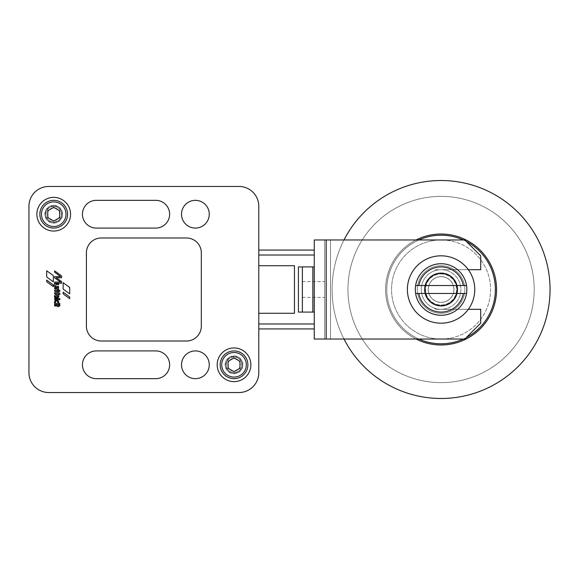 <?xml version="1.0" encoding="UTF-8"?>
<svg xmlns="http://www.w3.org/2000/svg" width="579" height="579" viewBox="0 0 579 579"><rect width="100%" height="100%" fill="white"/><g stroke="black" fill="none" stroke-linecap="round" stroke-linejoin="round"><path stroke-width="0.43" stroke-dasharray="2.9 2.17" d="M417.3 289.5A23.775 23.775 0 0 1 441.075 265.725A23.775 23.775 0 0 1 464.85 289.5A23.775 23.775 0 0 1 441.075 313.275A23.775 23.775 0 0 1 417.3 289.5A23.775 23.775 0 0 1 441.075 265.725A23.775 23.775 0 0 1 464.85 289.5A23.775 23.775 0 0 1 441.075 313.275A23.775 23.775 0 0 1 417.3 289.5A23.775 23.775 0 0 1 441.075 265.725A23.775 23.775 0 0 1 464.85 289.5A23.775 23.775 0 0 1 441.075 313.275A23.775 23.775 0 0 1 417.3 289.5A23.775 23.775 0 0 1 441.075 265.725A23.775 23.775 0 0 1 464.85 289.5A23.775 23.775 0 0 1 441.075 313.275A23.775 23.775 0 0 1 417.3 289.5M416.091 339.033A55.475 55.475 0 0 1 416.091 239.967A55.475 55.475 0 0 0 385.6 289.5A55.475 55.475 0 0 1 441.075 234.025A55.475 55.475 0 0 1 496.55 289.5A55.475 55.475 0 0 1 441.075 344.975A55.475 55.475 0 0 1 385.6 289.5A55.475 55.475 0 0 1 441.075 234.025A55.475 55.475 0 0 1 496.55 289.5A55.475 55.475 0 0 1 441.075 344.975A55.475 55.475 0 0 1 385.6 289.5A55.475 55.475 0 0 0 416.091 339.033A55.475 55.475 0 0 1 385.6 289.5A55.475 55.475 0 0 0 416.091 339.033A55.483 55.483 0 0 1 416.084 239.967M441.075 339.033A49.533 49.533 0 0 0 490.608 289.5A49.533 49.533 0 0 0 441.075 239.967A49.533 49.533 0 0 1 490.608 289.5A49.533 49.533 0 0 1 441.075 339.033A49.533 49.533 0 0 1 391.542 289.5A49.533 49.533 0 0 1 441.075 239.967A49.533 49.533 0 0 0 391.542 289.5A49.533 49.533 0 0 0 441.075 339.033M441.075 234.017A55.483 55.483 0 0 1 496.558 289.5A55.483 55.483 0 0 1 441.075 344.983A55.483 55.483 0 0 0 496.558 289.5A55.483 55.483 0 0 0 441.075 234.017A55.483 55.483 0 0 0 385.592 289.5A55.483 55.483 0 0 0 441.075 344.983A55.483 55.483 0 0 0 496.558 289.5A55.483 55.483 0 0 0 441.075 234.017A55.483 55.483 0 0 0 385.592 289.5A55.483 55.483 0 0 0 441.075 344.983A55.483 55.483 0 0 1 385.592 289.5A55.483 55.483 0 0 1 441.075 234.017M441.075 398.475A108.975 108.975 0 0 0 550.05 289.5A108.975 108.975 0 0 0 441.075 180.525A108.975 108.975 0 0 1 550.05 289.5A108.975 108.975 0 0 1 441.075 398.475A108.975 108.975 0 0 1 332.1 289.5A108.975 108.975 0 0 1 441.075 180.525A108.975 108.975 0 0 1 550.05 289.5A108.975 108.975 0 0 1 441.075 398.475A108.975 108.975 0 0 1 332.1 289.5A108.975 108.975 0 0 1 441.075 180.525A108.975 108.975 0 0 0 332.1 289.5A108.975 108.975 0 0 0 441.075 398.475M441.075 196.375A93.125 93.125 0 0 0 347.95 289.5A93.125 93.125 0 0 0 441.075 382.625A93.125 93.125 0 0 0 534.2 289.5A93.125 93.125 0 0 0 441.075 196.375A93.125 93.125 0 0 0 347.95 289.5A93.125 93.125 0 0 0 441.075 382.625A93.125 93.125 0 0 0 534.2 289.5A93.125 93.125 0 0 0 441.075 196.375M344.006 239.967A108.975 108.975 0 0 0 344.006 339.033M58.218 303.425A2.077 2.077 0 0 0 57.886 300.508A2.077 2.077 0 0 0 55.034 303.505L54.6 303.562L54.636 304.474L59.811 304.474L59.811 303.447L58.233 303.447M234.025 381.633A16.842 16.842 0 0 0 250.866 364.792A16.842 16.842 0 0 0 234.025 347.95A16.842 16.842 0 0 0 217.183 364.792A16.842 16.842 0 0 0 234.025 381.633M53.717 231.05A16.842 16.842 0 0 0 70.558 214.208A16.842 16.842 0 0 0 53.717 197.367A16.842 16.842 0 0 0 36.875 214.208A16.842 16.842 0 0 0 53.717 231.05M195.384 228.075A13.867 13.867 0 0 0 209.258 214.208A13.867 13.867 0 0 0 195.384 200.341A13.867 13.867 0 0 0 181.517 214.208A13.867 13.867 0 0 0 195.384 228.075A13.867 13.867 0 0 0 209.258 214.208A13.867 13.867 0 0 0 195.384 200.341A13.867 13.867 0 0 1 209.258 214.208A13.867 13.867 0 0 1 195.384 228.075A13.867 13.867 0 0 1 181.517 214.208A13.867 13.867 0 0 1 195.384 200.341A13.867 13.867 0 0 0 181.517 214.208A13.867 13.867 0 0 0 195.384 228.075M195.384 378.659A13.867 13.867 0 0 0 209.258 364.792A13.867 13.867 0 0 0 195.384 350.925A13.867 13.867 0 0 0 181.517 364.792A13.867 13.867 0 0 0 195.384 378.659A13.867 13.867 0 0 0 209.258 364.792A13.867 13.867 0 0 0 195.384 350.925A13.867 13.867 0 0 1 209.258 364.792A13.867 13.867 0 0 1 195.384 378.659A13.867 13.867 0 0 1 181.517 364.792A13.867 13.867 0 0 1 195.384 350.925A13.867 13.867 0 0 0 181.517 364.792A13.867 13.867 0 0 0 195.384 378.659M96.317 200.341A13.867 13.867 0 0 0 82.45 214.208A13.867 13.867 0 0 0 96.317 228.075L155.758 228.075A13.867 13.867 0 0 0 169.625 214.208A13.867 13.867 0 0 0 155.758 200.341L96.317 200.341A13.867 13.867 0 0 0 82.45 214.208A13.867 13.867 0 0 0 96.317 228.075L155.758 228.075A13.867 13.867 0 0 0 169.625 214.208A13.867 13.867 0 0 0 155.758 200.341L96.317 200.341L155.758 200.341M96.317 350.925A13.867 13.867 0 0 0 82.45 364.792A13.867 13.867 0 0 0 96.317 378.659L155.758 378.659A13.867 13.867 0 0 0 169.625 364.792A13.867 13.867 0 0 0 155.758 350.925L96.317 350.925A13.867 13.867 0 0 0 82.45 364.792A13.867 13.867 0 0 0 96.317 378.659L155.758 378.659A13.867 13.867 0 0 0 169.625 364.792A13.867 13.867 0 0 0 155.758 350.925L96.317 350.925L155.758 350.925M234.025 373.708A8.917 8.917 0 0 0 242.941 364.792A8.917 8.917 0 0 0 234.025 355.875A8.917 8.917 0 0 0 225.108 364.792A8.917 8.917 0 0 0 234.025 373.708A8.917 8.917 0 0 0 242.941 364.792A8.917 8.917 0 0 0 234.025 355.875A8.917 8.917 0 0 0 225.108 364.792A8.917 8.917 0 0 0 234.025 373.708M53.717 223.125A8.917 8.917 0 0 0 62.633 214.208A8.917 8.917 0 0 0 53.717 205.292A8.917 8.917 0 0 0 44.8 214.208A8.917 8.917 0 0 0 53.717 223.125A8.917 8.917 0 0 0 62.633 214.208A8.917 8.917 0 0 0 53.717 205.292A8.917 8.917 0 0 0 44.8 214.208A8.917 8.917 0 0 0 53.717 223.125M56.568 303.432A1.23 1.23 0 0 0 57.799 302.202A1.23 1.23 0 0 0 56.568 300.971A1.23 1.23 0 0 0 55.338 302.202A1.23 1.23 0 0 0 56.568 303.432M234.025 378.659A13.867 13.867 0 0 1 220.15 364.792A13.867 13.867 0 0 1 234.025 350.925A13.867 13.867 0 0 1 247.892 364.792A13.867 13.867 0 0 1 234.025 378.659M53.717 228.075A13.867 13.867 0 0 1 39.85 214.208A13.867 13.867 0 0 1 53.717 200.341A13.867 13.867 0 0 1 67.584 214.208A13.867 13.867 0 0 1 53.717 228.075M234.025 372.717A7.925 7.925 0 0 1 226.099 364.792A7.925 7.925 0 0 1 234.025 356.867A7.925 7.925 0 0 1 241.95 364.792A7.925 7.925 0 0 1 234.025 372.717A7.925 7.925 0 0 1 226.099 364.792A7.925 7.925 0 0 1 234.025 356.867A7.925 7.925 0 0 1 241.95 364.792A7.925 7.925 0 0 1 234.025 372.717A7.925 7.925 0 0 0 241.95 364.792A7.925 7.925 0 0 0 234.025 356.867A7.925 7.925 0 0 1 241.95 364.792A7.925 7.925 0 0 1 234.025 372.717A7.925 7.925 0 0 1 226.099 364.792A7.925 7.925 0 0 1 234.025 356.867A7.925 7.925 0 0 0 226.099 364.792A7.925 7.925 0 0 0 234.025 372.717A7.925 7.925 0 0 0 241.95 364.792A7.925 7.925 0 0 0 234.025 356.867M53.717 222.133A7.925 7.925 0 0 1 45.792 214.208A7.925 7.925 0 0 1 53.717 206.283A7.925 7.925 0 0 1 61.642 214.208A7.925 7.925 0 0 1 53.717 222.133A7.925 7.925 0 0 1 45.792 214.208A7.925 7.925 0 0 1 53.717 206.283A7.925 7.925 0 0 1 61.642 214.208A7.925 7.925 0 0 1 53.717 222.133A7.925 7.925 0 0 0 61.642 214.208A7.925 7.925 0 0 0 53.717 206.283A7.925 7.925 0 0 1 61.642 214.208A7.925 7.925 0 0 1 53.717 222.133A7.925 7.925 0 0 1 45.792 214.208A7.925 7.925 0 0 1 53.717 206.283A7.925 7.925 0 0 0 45.792 214.208A7.925 7.925 0 0 0 53.717 222.133A7.925 7.925 0 0 0 61.642 214.208A7.925 7.925 0 0 0 53.717 206.283M234.025 358.567A6.224 6.224 0 0 0 227.8 364.792A6.224 6.224 0 0 0 234.025 371.016A6.224 6.224 0 0 0 240.249 364.792A6.224 6.224 0 0 0 234.025 358.567M53.717 207.984A6.224 6.224 0 0 0 47.492 214.208A6.224 6.224 0 0 0 53.717 220.433A6.224 6.224 0 0 0 59.941 214.208A6.224 6.224 0 0 0 53.717 207.984M53.717 221.069L47.775 217.639L47.775 210.778L53.717 207.347L59.659 210.778L59.659 217.639L53.717 221.069M234.025 371.653L228.075 368.222L228.075 361.361L234.025 357.931L239.967 361.361L239.967 368.222L234.025 371.653M57.712 296.875A1.165 1.165 0 0 0 56.366 295.239L57.712 296.875M86.409 252.842L86.409 326.158A14.859 14.859 0 0 0 101.267 341.017L186.467 341.017A14.859 14.859 0 0 0 201.326 326.158L201.326 252.842A14.859 14.859 0 0 0 186.467 237.983L101.267 237.983A14.859 14.859 0 0 0 86.409 252.842M53.355 286.663L46.689 281.778L46.689 280.077L53.355 284.969L53.355 286.663M63.14 292.142L63.14 293.871L69.683 298.692L69.683 296.962L63.14 292.142M59.84 305.039L54.629 305.01L54.592 305.98L57.618 306.009L57.683 306.624L58.486 306.624L58.559 306.023L59.84 305.987L59.84 305.039M59.861 298.699L54.65 298.663L54.614 299.618L59.825 299.654L59.861 298.699M57.726 292.359L58.884 292.771A1.317 1.317 0 0 1 59.941 294.335L59.08 294.364L58.602 293.727L58.522 294.306L57.726 294.306L57.654 293.719L54.665 293.719L54.665 292.713L57.726 292.359M57.755 289.753A0.753 0.753 0 0 0 57.01 289.102L54.672 289.095L54.672 288.081L58.537 288.089L58.399 289.167A0.897 0.897 0 0 1 58.696 289.963L57.755 289.753M54.629 283.196L61.591 283.211L61.591 281.589L56.264 277.71L61.606 277.717L61.606 275.937L54.629 270.885L54.629 272.159L60.563 276.603L54.629 276.603L54.629 277.826L60.505 282.096L54.629 282.089L54.629 283.196M58.544 287.488L54.679 287.488L54.998 286.54A1.382 1.382 0 0 1 56.069 283.768L58.58 283.804L58.544 284.774L56.337 284.774A1.194 1.194 0 0 0 55.62 285.027A0.847 0.847 0 0 0 55.671 286.265A1.397 1.397 0 0 0 56.467 286.489L58.544 286.489L58.544 287.488M57.697 291.389L54.672 291.338L54.636 290.383L59.847 290.354L59.847 291.353L58.602 291.353L58.522 291.946L57.734 291.946L57.697 291.389M58.247 295.015A2.026 2.026 0 0 0 54.484 296.434A1.947 1.947 0 0 0 55.468 298.257L56.503 298.257L56.105 297.975A1.875 1.875 0 0 1 55.323 296.303A0.717 0.717 0 0 1 55.367 296.093L57.639 298.294A1.78 1.78 0 0 0 58.349 297.592A2.338 2.338 0 0 0 58.247 295.015M63.14 289.051L69.69 293.864L69.69 287.459L63.14 282.704L63.14 289.051M53.362 281.864L46.704 276.979L46.704 270.777L53.362 275.597L53.362 281.864M48.766 186.467A19.816 19.816 0 0 0 28.95 206.283L28.95 372.717A19.816 19.816 0 0 0 48.766 392.533L238.975 392.533A19.816 19.816 0 0 0 258.791 372.717L258.791 206.283A19.816 19.816 0 0 0 238.975 186.467L48.766 186.467A19.816 19.816 0 0 0 28.95 206.283L28.95 372.717A19.816 19.816 0 0 0 48.766 392.533L238.975 392.533A19.816 19.816 0 0 0 258.791 372.717L258.791 206.283A19.816 19.816 0 0 0 238.975 186.467L48.766 186.467A19.816 19.816 0 0 0 28.95 206.283M294.45 313.275L258.791 313.275L258.791 265.725L258.791 313.275L258.791 265.725L294.45 265.725L258.791 265.725L258.791 313.275L294.45 313.275L294.45 265.725L294.45 313.275M53.717 206.442A7.766 7.766 0 0 1 61.483 214.208A7.766 7.766 0 0 1 53.717 221.974A7.766 7.766 0 0 1 45.951 214.208A7.766 7.766 0 0 1 53.717 206.442M53.717 222.293A8.084 8.084 0 0 0 61.801 214.208A8.084 8.084 0 0 0 53.717 206.124A8.084 8.084 0 0 0 45.632 214.208A8.084 8.084 0 0 0 53.717 222.293M234.025 357.026A7.766 7.766 0 0 1 241.79 364.792A7.766 7.766 0 0 1 234.025 372.558A7.766 7.766 0 0 1 226.251 364.792A7.766 7.766 0 0 1 234.025 357.026M234.025 372.876A8.084 8.084 0 0 0 242.109 364.792A8.084 8.084 0 0 0 234.025 356.707A8.084 8.084 0 0 0 225.94 364.792A8.084 8.084 0 0 0 234.025 372.876M441.075 315.258A25.758 25.758 0 0 1 415.317 289.5A25.758 25.758 0 0 1 441.075 263.742A25.758 25.758 0 0 1 466.529 285.534L415.621 285.534A25.758 25.758 0 0 0 415.621 293.466L466.529 293.466A25.758 25.758 0 0 0 466.529 285.534L415.621 285.534A25.758 25.758 0 0 1 441.075 263.742A25.758 25.758 0 0 0 415.317 289.5A25.758 25.758 0 0 0 441.075 315.258A25.758 25.758 0 0 0 466.833 289.5A25.758 25.758 0 0 0 441.075 263.742A25.758 25.758 0 0 1 466.833 289.5A25.758 25.758 0 0 1 441.075 315.258A25.758 25.758 0 0 1 415.621 293.466L466.529 293.466A25.758 25.758 0 0 1 441.075 315.258A25.758 25.758 0 0 0 466.529 293.466M468.317 309.316A33.683 33.683 0 0 1 441.075 323.183A33.683 33.683 0 0 0 468.317 269.684A33.683 33.683 0 0 1 468.317 309.316L441.075 309.316A19.816 19.816 0 0 0 460.891 289.5A19.816 19.816 0 0 0 441.075 269.684A19.816 19.816 0 0 1 460.891 289.5A19.816 19.816 0 0 1 441.075 309.316L480.7 309.316L441.075 309.316A19.816 19.816 0 0 1 434.141 308.057A23.775 23.775 0 0 0 435.857 309.316A23.775 23.775 0 0 1 434.141 308.057A19.816 19.816 0 0 0 441.075 309.316L435.857 309.316A23.775 23.775 0 0 1 434.141 308.057A19.816 19.816 0 0 1 441.075 269.684L468.317 269.684A33.683 33.683 0 0 0 441.075 255.817A33.683 33.683 0 0 1 468.317 269.684L480.7 269.684L480.7 255.817L480.7 269.684L441.075 269.684A19.816 19.816 0 0 0 434.141 270.943A23.775 23.775 0 0 1 435.857 269.684A23.775 23.775 0 0 0 434.141 270.943A23.775 23.775 0 0 1 435.857 269.684L480.7 269.684L480.7 255.817L464.85 239.967L314.267 239.967L314.267 339.033L464.85 339.033L480.7 323.183L480.7 309.316L480.7 323.183L464.85 339.033L324.573 339.033L464.85 339.033L480.7 323.183L480.7 309.316L435.857 309.316A23.775 23.775 0 0 1 434.141 308.057A19.816 19.816 0 0 1 434.141 270.943A23.775 23.775 0 0 1 435.857 269.684L468.317 269.684M302.376 289.5L302.376 281.575L302.376 289.5M324.573 289.5L324.573 281.575L324.573 289.5M441.075 255.817A33.683 33.683 0 0 1 474.758 289.5A33.683 33.683 0 0 1 441.075 323.183A33.683 33.683 0 0 1 407.392 289.5A33.683 33.683 0 0 1 441.075 255.817A33.683 33.683 0 0 0 407.392 289.5A33.683 33.683 0 0 0 441.075 323.183A33.683 33.683 0 0 1 407.392 289.5A33.683 33.683 0 0 1 441.075 255.817M302.376 266.912L312.841 266.912L302.376 266.912L302.376 312.088L313.796 312.088L312.841 312.088L312.841 266.912L313.796 266.912L312.841 266.912M314.267 266.912L314.267 255.028L314.267 266.912L298.417 266.912L298.417 312.088L314.267 312.088L314.267 328.93L314.267 312.088L313.796 312.088M258.791 328.93L258.791 250.07M314.267 255.028L314.267 250.07L314.267 255.028L258.791 255.028M314.267 281.575L314.267 297.425M464.85 239.967L480.7 255.817L464.85 239.967L330.515 239.967L464.85 239.967M324.573 239.967L324.573 339.033L324.573 239.967L330.515 239.967L324.573 239.967M463.309 293.466L418.834 293.466A22.588 22.588 0 0 0 463.309 293.466M418.834 285.534L463.309 285.534A22.588 22.588 0 0 0 418.834 285.534M441.075 273.968A15.532 15.532 0 0 1 456.607 289.5A15.532 15.532 0 0 1 441.075 305.032A15.532 15.532 0 0 1 425.543 289.5A15.532 15.532 0 0 1 441.075 273.968A15.532 15.532 0 0 0 425.543 289.5A15.532 15.532 0 0 0 441.075 305.032A15.532 15.532 0 0 0 456.607 289.5A15.532 15.532 0 0 0 441.075 273.968M441.075 305.669A16.169 16.169 0 0 0 457.244 289.5A16.169 16.169 0 0 0 441.075 273.331A16.169 16.169 0 0 0 424.906 289.5A16.169 16.169 0 0 0 441.075 305.669A16.169 16.169 0 0 1 424.906 289.5A16.169 16.169 0 0 1 441.075 273.331A16.169 16.169 0 0 1 457.244 289.5A16.169 16.169 0 0 1 441.075 305.669M441.075 276.624A12.876 12.876 0 0 0 428.192 289.5A12.876 12.876 0 0 0 441.075 302.376A12.876 12.876 0 0 0 453.95 289.5A12.876 12.876 0 0 0 441.075 276.624A12.876 12.876 0 0 0 428.192 289.5A12.876 12.876 0 0 0 441.075 302.376A12.876 12.876 0 0 0 453.95 289.5A12.876 12.876 0 0 0 441.075 276.624A12.876 12.876 0 0 1 453.95 289.5A12.876 12.876 0 0 1 441.075 302.376A12.876 12.876 0 0 1 428.192 289.5A12.876 12.876 0 0 1 441.075 276.624A12.876 12.876 0 0 1 453.95 289.5A12.876 12.876 0 0 1 441.075 302.376A12.876 12.876 0 0 1 428.192 289.5A12.876 12.876 0 0 1 441.075 276.624M441.075 276.69A12.81 12.81 0 0 0 428.265 289.5A12.81 12.81 0 0 0 441.075 302.31A12.81 12.81 0 0 0 453.885 289.5A12.81 12.81 0 0 0 441.075 276.69A12.81 12.81 0 0 1 453.885 289.5A12.81 12.81 0 0 1 441.075 302.31A12.81 12.81 0 0 1 428.265 289.5A12.81 12.81 0 0 1 441.075 276.69M441.075 305.35A15.85 15.85 0 0 1 425.225 289.5A15.85 15.85 0 0 1 441.075 273.65A15.85 15.85 0 0 1 456.925 289.5A15.85 15.85 0 0 1 441.075 305.35A15.85 15.85 0 0 1 425.225 289.5A15.85 15.85 0 0 1 441.075 273.65A15.85 15.85 0 0 1 456.925 289.5A15.85 15.85 0 0 1 441.075 305.35A15.85 15.85 0 0 0 456.925 289.5A15.85 15.85 0 0 0 441.075 273.65A15.85 15.85 0 0 0 425.225 289.5A15.85 15.85 0 0 0 441.075 305.35A15.85 15.85 0 0 0 456.925 289.5A15.85 15.85 0 0 0 441.075 273.65A15.85 15.85 0 0 0 425.225 289.5A15.85 15.85 0 0 0 441.075 305.35A15.85 15.85 0 0 1 425.225 289.5A15.85 15.85 0 0 1 441.075 273.65A15.85 15.85 0 0 1 456.925 289.5A15.85 15.85 0 0 1 441.075 305.35M441.075 272.854A16.646 16.646 0 0 0 424.429 289.5A16.646 16.646 0 0 0 441.075 306.146A16.646 16.646 0 0 0 457.721 289.5A16.646 16.646 0 0 0 426.571 281.336A16.646 16.646 0 0 0 441.075 306.146A16.646 16.646 0 0 0 457.721 289.5A16.646 16.646 0 0 0 441.075 272.854A16.646 16.646 0 0 1 457.721 289.5A16.646 16.646 0 0 1 426.571 297.664A16.646 16.646 0 0 1 441.075 272.854A16.646 16.646 0 0 1 457.721 289.5A16.646 16.646 0 0 1 441.075 306.146A16.646 16.646 0 0 1 424.429 289.5A16.646 16.646 0 0 1 441.075 272.854M234.025 371.132A6.34 6.34 0 0 0 240.365 364.792A6.34 6.34 0 0 0 234.025 358.452A6.34 6.34 0 0 0 227.685 364.792A6.34 6.34 0 0 0 234.025 371.132A6.34 6.34 0 0 0 240.365 364.792A6.34 6.34 0 0 0 234.025 358.452A6.34 6.34 0 0 0 227.685 364.792A6.34 6.34 0 0 0 234.025 371.132M53.717 220.548A6.34 6.34 0 0 0 60.057 214.208A6.34 6.34 0 0 0 53.717 207.868A6.34 6.34 0 0 0 47.377 214.208A6.34 6.34 0 0 0 53.717 220.548A6.34 6.34 0 0 0 60.057 214.208A6.34 6.34 0 0 0 53.717 207.868A6.34 6.34 0 0 0 47.377 214.208A6.34 6.34 0 0 0 53.717 220.548M238.975 186.467A19.816 19.816 0 0 1 258.791 206.283M258.791 372.717A19.816 19.816 0 0 1 238.975 392.533M48.766 392.533A19.816 19.816 0 0 1 28.95 372.717M155.758 378.659L96.317 378.659M155.758 228.075L96.317 228.075M418.856 339.033A54.288 54.288 0 0 1 441.075 235.212A54.288 54.288 0 0 1 495.363 289.5A54.288 54.288 0 0 1 441.075 343.788A54.288 54.288 0 0 1 418.856 239.967M463.294 239.967A54.288 54.288 0 0 1 466.327 241.443M466.327 337.557A54.288 54.288 0 0 1 463.294 339.033M386.786 289.5A54.288 54.288 0 0 1 441.075 235.212A54.288 54.288 0 0 1 495.363 289.5A54.288 54.288 0 0 1 441.075 343.788A54.288 54.288 0 0 1 386.786 289.5A54.288 54.288 0 0 1 441.075 235.212A54.288 54.288 0 0 1 495.363 289.5A54.288 54.288 0 0 1 441.075 343.788A54.288 54.288 0 0 1 386.786 289.5M496.55 289.5A55.475 55.475 0 0 1 441.075 344.975A55.475 55.475 0 0 1 385.6 289.5A55.475 55.475 0 0 0 441.075 344.975A55.475 55.475 0 0 0 496.55 289.5M234.025 356.071A8.721 8.721 0 0 0 225.303 364.792A8.721 8.721 0 0 0 234.025 373.513A8.721 8.721 0 0 0 242.739 364.792A8.721 8.721 0 0 0 234.025 356.071M53.717 205.487A8.721 8.721 0 0 0 44.996 214.208A8.721 8.721 0 0 0 53.717 222.929A8.721 8.721 0 0 0 62.438 214.208A8.721 8.721 0 0 0 53.717 205.487M441.075 263.742A25.758 25.758 0 0 1 466.529 285.534M314.267 323.972L258.791 323.972M326.158 339.033L326.158 239.967M330.515 239.967L330.515 339.033L330.515 239.967M302.376 281.575L324.573 281.575M302.376 297.425L324.573 297.425"/><path stroke-width="0.87" d="M416.091 239.967A55.475 55.475 0 0 1 496.55 289.5A55.475 55.475 0 0 1 416.091 339.033A55.475 55.475 0 0 0 496.55 289.5A55.475 55.475 0 0 1 416.091 339.033A55.483 55.483 0 0 0 496.558 289.5A55.483 55.483 0 0 0 416.084 239.967A55.475 55.475 0 0 1 496.55 289.5A55.475 55.475 0 0 1 416.091 339.033M344.006 339.033A108.975 108.975 0 0 0 550.05 289.5A108.975 108.975 0 0 0 344.006 239.967M54.969 300.848A2.077 2.077 0 0 1 57.886 300.508A2.077 2.077 0 0 1 58.218 303.425L59.811 303.447L59.811 304.474L54.636 304.474L54.6 303.562L55.034 303.505A2.077 2.077 0 0 1 54.969 300.848M234.025 347.95A16.842 16.842 0 0 1 250.866 364.792A16.842 16.842 0 0 1 234.025 381.633A16.842 16.842 0 0 1 217.183 364.792A16.842 16.842 0 0 1 234.025 347.95M53.717 197.367A16.842 16.842 0 0 1 70.558 214.208A16.842 16.842 0 0 1 53.717 231.05A16.842 16.842 0 0 1 36.875 214.208A16.842 16.842 0 0 1 53.717 197.367M195.384 200.341A13.867 13.867 0 0 1 209.258 214.208A13.867 13.867 0 0 1 195.384 228.075A13.867 13.867 0 0 1 181.517 214.208A13.867 13.867 0 0 1 195.384 200.341M195.384 350.925A13.867 13.867 0 0 1 209.258 364.792A13.867 13.867 0 0 1 195.384 378.659A13.867 13.867 0 0 1 181.517 364.792A13.867 13.867 0 0 1 195.384 350.925M96.317 228.075A13.867 13.867 0 0 1 82.45 214.208A13.867 13.867 0 0 1 96.317 200.341L155.758 200.341A13.867 13.867 0 0 1 169.625 214.208A13.867 13.867 0 0 1 155.758 228.075L96.317 228.075A13.867 13.867 0 0 1 82.45 214.208A13.867 13.867 0 0 1 96.317 200.341M96.317 378.659A13.867 13.867 0 0 1 82.45 364.792A13.867 13.867 0 0 1 96.317 350.925L155.758 350.925A13.867 13.867 0 0 1 169.625 364.792A13.867 13.867 0 0 1 155.758 378.659L96.317 378.659A13.867 13.867 0 0 1 82.45 364.792A13.867 13.867 0 0 1 96.317 350.925M56.568 303.432A1.23 1.23 0 0 0 57.799 302.202A1.23 1.23 0 0 0 56.568 300.971A1.23 1.23 0 0 0 55.338 302.202A1.23 1.23 0 0 0 56.568 303.432M234.025 350.925A13.867 13.867 0 0 0 220.15 364.792A13.867 13.867 0 0 0 234.025 378.659A13.867 13.867 0 0 0 247.892 364.792A13.867 13.867 0 0 0 234.025 350.925A13.867 13.867 0 0 0 220.15 364.792A13.867 13.867 0 0 0 234.025 378.659M53.717 200.341A13.867 13.867 0 0 0 39.85 214.208A13.867 13.867 0 0 0 53.717 228.075A13.867 13.867 0 0 0 67.584 214.208A13.867 13.867 0 0 0 53.717 200.341A13.867 13.867 0 0 0 39.85 214.208A13.867 13.867 0 0 0 53.717 228.075M59.659 210.778L59.659 217.639L53.717 221.069L47.775 217.639L47.775 210.778L53.717 207.347L59.659 210.778M239.967 361.361L239.967 368.222L234.025 371.653L228.075 368.222L228.075 361.361L234.025 357.931L239.967 361.361M57.618 297.063L57.712 296.875A1.165 1.165 0 0 0 56.366 295.239L57.618 297.063M28.95 206.283A19.816 19.816 0 0 1 48.766 186.467L238.975 186.467A19.816 19.816 0 0 1 258.791 206.283L258.791 372.717A19.816 19.816 0 0 1 238.975 392.533L48.766 392.533A19.816 19.816 0 0 1 28.95 372.717L28.95 206.283L28.95 372.717M101.267 341.017A14.859 14.859 0 0 1 86.409 326.158L86.409 252.842A14.859 14.859 0 0 1 101.267 237.983L186.467 237.983A14.859 14.859 0 0 1 201.326 252.842L201.326 326.158A14.859 14.859 0 0 1 186.467 341.017L101.267 341.017M53.355 286.663L46.689 281.778L46.689 280.077L53.355 284.969L53.355 286.663M63.14 293.871L63.14 292.142L69.683 296.962L69.683 298.692L63.14 293.871M59.803 305.01L59.84 305.987L58.559 306.023L58.486 306.624L57.683 306.624L57.618 306.009L54.592 305.98L54.629 305.01L59.803 305.01M59.825 298.663L59.825 299.654L54.614 299.618L54.65 298.663L59.825 298.663M57.726 292.359L58.884 292.771A1.317 1.317 0 0 1 59.941 294.335L59.08 294.364L58.602 293.727L58.522 294.306L57.726 294.306L57.654 293.719L54.665 293.719L54.665 292.713L57.726 292.359M57.755 289.753A0.753 0.753 0 0 0 57.01 289.102L54.672 289.095L54.672 288.081L58.537 288.089L58.399 289.167A0.897 0.897 0 0 1 58.696 289.963L57.755 289.753M61.591 283.211L54.629 283.196L54.629 282.089L60.505 282.096L54.629 277.826L54.629 276.603L60.563 276.603L54.629 272.159L54.629 270.885L61.606 275.937L61.606 277.717L56.264 277.71L61.591 281.589L61.591 283.211M58.544 287.488L54.679 287.488L54.998 286.54A1.382 1.382 0 0 1 56.069 283.768L58.58 283.804L58.544 284.774L56.337 284.774A1.194 1.194 0 0 0 55.62 285.027A0.847 0.847 0 0 0 55.671 286.265A1.397 1.397 0 0 0 56.467 286.489L58.544 286.489L58.544 287.488M57.697 291.389L54.672 291.338L54.636 290.383L59.847 290.354L59.847 291.353L58.602 291.353L58.522 291.946L57.734 291.946L57.697 291.389M55.258 294.791A2.026 2.026 0 0 1 58.349 297.592A1.78 1.78 0 0 1 57.639 298.294L55.367 296.093A0.717 0.717 0 0 0 55.323 296.303A1.875 1.875 0 0 0 56.105 297.975L56.503 298.257L55.468 298.257A1.947 1.947 0 0 1 54.484 296.434A2.381 2.381 0 0 1 55.258 294.791M69.69 293.864L63.14 289.051L63.14 282.704L69.69 287.459L69.69 293.864M53.362 281.864L46.704 276.979L46.704 270.777L53.362 275.597L53.362 281.864M258.791 372.717L258.791 313.275L294.45 313.275L294.45 265.725L258.791 265.725L294.45 265.725L294.45 313.275L258.791 313.275L258.791 328.93L314.267 328.93L258.791 328.93M415.621 293.466A25.758 25.758 0 0 1 415.621 285.534L466.529 285.534A25.758 25.758 0 0 0 415.621 285.534L418.834 285.534A22.588 22.588 0 0 1 463.309 285.534L466.529 285.534A25.758 25.758 0 0 1 466.529 293.466L415.621 293.466A25.758 25.758 0 0 0 466.529 293.466L463.309 293.466A22.588 22.588 0 0 1 418.834 293.466L415.621 293.466A25.758 25.758 0 0 0 441.075 315.258M441.075 323.183A33.683 33.683 0 0 0 474.758 289.5A33.683 33.683 0 0 0 441.075 255.817A33.683 33.683 0 0 0 407.392 289.5A33.683 33.683 0 0 0 441.075 323.183M258.791 206.283L258.791 265.725L258.791 250.07L314.267 250.07L258.791 250.07M312.841 266.912L312.841 312.088L302.376 312.088L302.376 266.912M313.796 312.088L298.417 312.088L298.417 266.912L314.267 266.912L314.267 312.088L313.796 312.088L314.267 312.088L314.267 297.425M314.267 266.912L314.267 281.575M314.267 339.033L314.267 239.967L326.158 239.967L326.158 339.033L314.267 339.033M326.158 339.033L464.85 339.033L480.7 323.183L480.7 309.316L468.317 309.316M468.317 269.684L480.7 269.684L480.7 255.817L464.85 239.967L326.158 239.967M155.758 200.341A13.867 13.867 0 0 1 169.625 214.208A13.867 13.867 0 0 1 155.758 228.075M155.758 350.925A13.867 13.867 0 0 1 169.625 364.792A13.867 13.867 0 0 1 155.758 378.659M48.766 186.467L238.975 186.467M238.975 392.533L48.766 392.533M418.856 239.967A54.288 54.288 0 0 1 463.294 239.967M466.327 241.443A54.288 54.288 0 0 1 466.327 337.557M463.294 339.033A54.288 54.288 0 0 1 418.856 339.033M234.025 352.51A12.282 12.282 0 0 0 221.735 364.792A12.282 12.282 0 0 0 234.025 377.074A12.282 12.282 0 0 0 246.307 364.792A12.282 12.282 0 0 0 234.025 352.51M53.717 201.926A12.282 12.282 0 0 0 41.435 214.208A12.282 12.282 0 0 0 53.717 226.49A12.282 12.282 0 0 0 65.999 214.208A12.282 12.282 0 0 0 53.717 201.926M441.075 263.742A25.758 25.758 0 0 0 415.621 285.534M258.791 323.972L314.267 323.972M258.791 255.028L314.267 255.028"/></g></svg>
